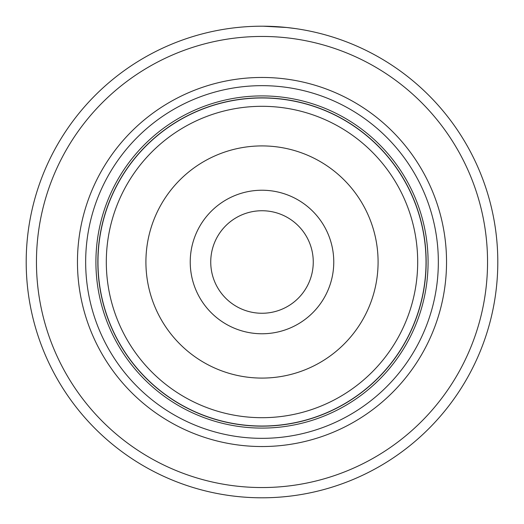 <?xml version="1.0" encoding="UTF-8"?>
<svg xmlns="http://www.w3.org/2000/svg" width="524" height="524" viewBox="0 0 524 524"><rect width="100%" height="100%" fill="white"/><g stroke="black" fill="none" stroke-linecap="round" stroke-linejoin="round"><path stroke-width="0.79" d="M97.968 262A164.032 164.032 0 0 1 262 97.968A164.032 164.032 0 0 1 426.032 262A164.032 164.032 0 0 1 262 426.032A164.032 164.032 0 0 1 97.968 262M333.768 262A71.768 71.768 0 0 1 262 333.768A71.768 71.768 0 0 1 190.232 262A71.768 71.768 0 0 1 262 190.232A71.768 71.768 0 0 1 333.768 262M210.74 262A51.26 51.26 0 0 0 262 313.26A51.26 51.26 0 0 0 313.26 262A51.26 51.26 0 0 0 262 210.74A51.26 51.26 0 0 0 210.74 262M97.844 262A164.156 164.156 0 0 1 262 97.844A164.156 164.156 0 0 1 426.156 262A164.156 164.156 0 0 1 262 426.156A164.156 164.156 0 0 1 97.844 262M236.999 27.53L239.691 27.261M295.68 28.617L286.68 27.497L263.369 26.207M446.54 262A184.54 184.54 0 0 1 262 446.54A184.54 184.54 0 0 1 77.46 262A184.54 184.54 0 0 1 262 77.46A184.54 184.54 0 0 1 446.54 262M438.339 262A176.339 176.339 0 0 1 262 438.339A176.339 176.339 0 0 1 85.661 262A176.339 176.339 0 0 1 262 85.661A176.339 176.339 0 0 1 438.339 262M487.549 262A225.549 225.549 0 0 0 262 36.451A225.549 225.549 0 0 0 36.451 262A225.549 225.549 0 0 0 262 487.549A225.549 225.549 0 0 0 487.549 262M26.2 262A235.8 235.8 0 0 1 262 26.2A235.8 235.8 0 0 1 497.8 262A235.8 235.8 0 0 1 262 497.8A235.8 235.8 0 0 1 26.2 262M286.196 27.445L289.739 27.838M252.882 26.377L253.478 26.357M106.307 262A155.694 155.694 0 0 1 262 106.307A155.694 155.694 0 0 1 417.694 262A155.694 155.694 0 0 1 262 417.694A155.694 155.694 0 0 1 106.307 262M378.086 262A116.086 116.086 0 0 0 262 145.914A116.086 116.086 0 0 0 145.914 262A116.086 116.086 0 0 0 262 378.086A116.086 116.086 0 0 0 378.086 262M428.088 262A166.088 166.088 0 0 1 262 428.088A166.088 166.088 0 0 1 95.912 262A166.088 166.088 0 0 1 262 95.912A166.088 166.088 0 0 1 428.088 262"/></g></svg>
